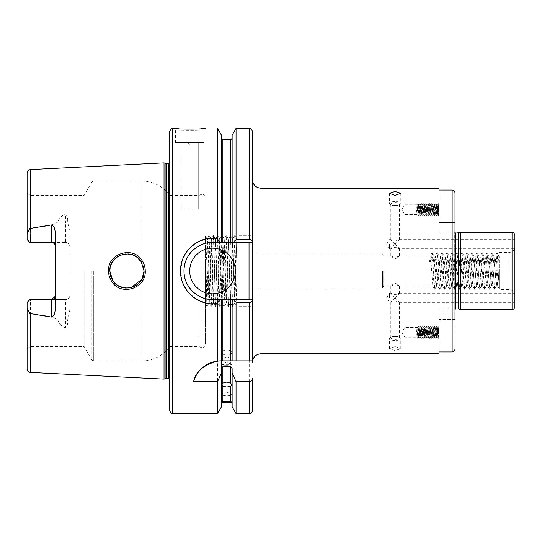 <?xml version="1.0" encoding="UTF-8"?>
<svg xmlns="http://www.w3.org/2000/svg" width="542" height="542" viewBox="0 0 542 542"><rect width="100%" height="100%" fill="white"/><g stroke="black" fill="none" stroke-linecap="round" stroke-linejoin="round"><path stroke-width="0.41" stroke-dasharray="2.71 2.03" d="M141.13 261.434L144.057 271C144.978 287.213 121.164 294.597 112.763 280.587L109.83 271C108.942 254.652 132.885 247.491 141.13 261.434M145.249 271C145.222 267.226 144.172 263.778 142.112 260.641C133.291 245.533 107.546 253.324 108.535 271C108.563 274.774 109.613 278.236 111.686 281.379C120.69 296.521 146.245 288.574 145.249 271M203.961 142.634L175.439 142.634L203.961 142.634L203.961 129.531C204.842 130.459 174.544 130.459 175.439 129.531L174.151 128.366M178.738 128.8L200.743 128.793M395.091 336.602A5.705 1.951 0 0 0 390.66 337.32A5.705 1.951 0 0 0 389.386 338.554A5.705 1.951 0 0 0 395.091 340.505A5.705 1.951 0 0 0 400.795 338.554A5.705 1.951 0 0 0 399.515 337.32A5.705 1.951 0 0 0 395.091 336.602M395.091 336.311A4.282 1.463 0 0 0 391.771 336.853A4.282 1.463 0 0 0 390.809 337.774A4.282 1.463 0 0 0 395.091 339.238A4.282 1.463 0 0 0 399.366 337.774A4.282 1.463 0 0 0 398.411 336.853A4.282 1.463 0 0 0 395.091 336.311M395.091 346.602L389.386 348.736L395.091 350.505L400.795 348.736L395.091 346.602M395.091 297.836L390.809 302.097L391.107 302.368L395.091 300.763L399.075 302.368L399.366 302.097L395.091 297.836M395.091 286.061L390.809 285.18L395.091 283.134L399.366 285.18L395.091 286.061M395.091 297.775L390.809 293.52L391.107 293.242L395.091 294.848L399.075 293.242L399.366 293.52L395.091 297.775M389.386 297.809L389.386 293.242L389.386 297.809M404.786 332.334L404.786 327.483L404.786 332.334M439.02 310.939L454.982 310.939L454.995 308.967L454.982 310.939L439.02 310.939L439.02 308.703L439.02 310.939M454.995 319.353L439.02 319.353L439.02 351.934L439.02 319.353L454.995 319.353L454.995 271L454.995 349.021L454.995 192.979L454.995 271L454.995 222.647L439.02 222.647L454.995 222.647M395.091 205.398A5.705 1.951 180 0 1 390.66 204.68A5.705 1.951 180 0 1 389.386 203.446A5.705 1.951 180 0 1 395.091 201.495A5.705 1.951 180 0 1 400.795 203.446A5.705 1.951 180 0 1 399.515 204.68A5.705 1.951 180 0 1 395.091 205.398M395.091 205.689A4.282 1.463 180 0 1 391.771 205.147A4.282 1.463 180 0 1 390.809 204.226A4.282 1.463 180 0 1 395.091 202.762A4.282 1.463 180 0 1 399.366 204.226A4.282 1.463 180 0 1 398.411 205.147A4.282 1.463 180 0 1 395.091 205.689M395.091 244.164L390.809 239.903L391.107 239.632L395.091 241.237L399.075 239.632L399.366 239.903L395.091 244.164M395.091 255.939L390.809 256.82L395.091 258.866L399.366 256.82L395.091 255.939M395.091 244.225L390.809 248.48L391.107 248.758L395.091 247.152L399.075 248.758L399.366 248.48L395.091 244.225M389.386 244.191L389.386 248.758L389.386 244.191M404.786 209.666L404.786 214.517L404.786 209.666M439.02 227.586L439.02 190.066L439.02 227.586M226.786 355.024A4.993 2.493 0 0 1 221.793 352.524A4.993 2.493 0 0 1 226.786 350.03A4.993 2.493 0 0 0 221.793 352.524A4.993 2.493 0 0 0 226.786 355.024A4.993 2.493 0 0 0 231.78 352.524A4.993 2.493 0 0 0 226.786 350.03A4.993 2.493 0 0 1 231.78 352.524A4.993 2.493 0 0 1 226.786 355.024M226.786 365.213A4.993 0.434 0 0 1 221.793 364.78A4.993 0.434 0 0 1 221.847 364.712A4.993 0.434 0 0 1 226.786 364.346A4.993 0.434 0 0 1 231.719 364.712A4.993 0.434 0 0 1 231.78 364.78A4.993 0.434 0 0 1 226.786 365.213M226.786 357.754A4.993 1.707 0 0 0 222.911 358.384A4.993 1.707 0 0 0 221.793 359.461A4.993 1.707 0 0 0 226.786 361.168A4.993 1.707 0 0 0 231.78 359.461A4.993 1.707 0 0 0 230.662 358.384A4.993 1.707 0 0 0 226.786 357.754M222.864 402.218L222.864 395.328L221.793 394.759L222.864 393.214L222.864 386.155L221.793 385.057L222.864 383.065L222.864 299.53L221.434 299.53L221.434 368.574M222.864 395.328L226.786 395.924L230.709 395.328L230.709 402.218M232.132 368.574L232.132 299.53L230.709 299.53L230.709 383.065L231.78 385.057L230.709 386.155L230.709 393.214L226.786 392.51L222.864 393.214M222.864 386.155L226.786 387.056L230.709 386.155M230.709 383.065L226.786 382.063L222.864 383.065M399.075 302.368L514.9 302.368L514.9 235.343M499.209 271L499.209 289.543L499.209 271M382.51 271L382.51 288.114L382.51 271M383.682 271L383.682 286.088L383.682 271M55.63 233.487L55.63 308.513M192.552 142.634L186.848 142.634L192.552 142.634L189.7 144.28L186.848 142.634M175.439 142.634L175.439 129.531C174.544 130.459 204.842 130.459 203.961 129.531L205.249 128.366M189.7 271A22.818 22.818 0 0 0 212.518 293.818A22.818 22.818 0 0 0 235.343 271A22.818 22.818 0 0 0 212.518 248.182A22.818 22.818 0 0 0 189.7 271M199.077 245.844A28.53 28.53 0 0 0 198.325 246.258M196.766 247.22A28.53 28.53 0 0 0 191.99 251.197M143.522 275.248L141.929 279.272L141.929 360.857L141.929 279.272L140.378 281.603M131.117 287.599L127.207 288.114M119.985 286.637L117.587 285.336M115.263 283.513L113.4 281.467M111.862 279.096L109.951 273.087M110.06 273.812L110.758 276.562M111.882 279.13L113.434 281.508M115.324 283.568L117.533 285.295M120.006 286.65L122.661 287.572M125.459 288.053L128.772 288.019M131.042 287.619L133.61 286.765M136.198 285.397L138.102 283.974M251.034 271L251.034 306.657L251.034 271M252.457 271L252.457 362.286L252.457 271M208.243 272.369L207.532 238.216L206.177 305.139L205.391 261.678L205.391 305.945L205.391 236.055L208.243 287.043L208.243 272.369L209.28 303.093L211.421 238.907L213.562 303.093L215.702 238.907L217.837 303.093L219.977 238.907L222.118 303.093L224.259 238.907L226.4 303.093L228.534 238.907L230.675 303.093L232.816 238.907L234.957 303.093L236.766 238.887L234.808 235.499L236.766 305.424L236.766 306.25L234.937 303.073M55.548 296.095L55.63 295.275M51.348 299.557L30.521 299.557L30.521 346.595L30.521 299.557L29.952 299.557L27.1 302.409L27.1 348.574L27.1 302.409L29.952 299.557L65.609 299.557L29.952 299.557L27.1 302.409L27.1 369M69.891 295.275A4.282 4.282 0 0 1 65.609 299.557L65.609 327.93C67.316 325.966 67.974 323.438 67.581 320.356L69.891 309.706L69.891 295.275C69.694 297.822 68.265 299.245 65.609 299.557A4.282 4.282 0 0 0 69.891 295.275L69.891 232.294L67.581 221.644C67.974 218.555 67.316 216.028 65.609 214.07L65.609 221.874L57.967 221.874C59.003 218.277 61.551 215.675 65.609 214.07M84.145 271L84.145 346.595L84.145 271M169.734 131.218L169.734 410.782M199.212 271L199.212 346.595L199.212 271M205.391 271L205.391 344.17L205.391 271M208.243 287.043L208.975 303.073L211.095 238.907L213.236 303.093L215.398 238.927L217.532 303.073L219.673 238.927L221.813 303.073L223.934 238.907L226.068 303.093L228.209 238.907L230.37 303.073L232.491 238.907L234.652 303.073L236.766 238.907L236.766 305.424L236.766 242.552M228.351 306.501L226.373 303.073L224.117 306.501L226.217 235.499L228.372 306.515L230.492 235.499L232.653 306.515L234.808 235.499M215.52 306.501L213.541 303.073L211.278 306.501L213.399 235.485L215.52 306.501L217.674 235.485L219.795 306.501L221.956 235.485L224.117 306.501M230.492 235.499L228.514 238.927L226.251 235.499M226.217 235.499L224.239 238.927L221.976 235.499M213.379 235.499L211.4 238.927L209.137 235.499L211.278 306.501M236.766 271L236.766 306.657L236.766 271M164.03 379.115L164.03 162.885M27.1 173L27.1 234.151C27.08 231.603 28.164 229.652 30.352 228.304C39.458 226.536 50.481 227.01 57.967 221.874M460.7 309.509L460.7 232.491M181.143 142.512L198.257 142.512L198.257 209.07L181.143 209.07L181.143 142.512L181.143 209.07M217.518 128.366L217.362 238.643M215.072 238.372L213.128 238.27M207.606 238.656L196.949 242.416L188.264 249.699L182.559 259.625L180.574 271L182.451 282.07L187.85 291.799L196.116 299.089L206.333 303.113M435.876 203.413L436.703 204.849L437.448 213.419C437.611 215.669 437.767 214.415 437.909 209.666C438.132 202.41 438.342 202.41 438.539 209.666L438.878 215.906L437.448 208.629L437.59 214.659L438.824 215.926L437.821 203.413L436.825 215.926L435.822 203.413L434.826 215.926L433.83 203.413L432.828 215.926L431.832 203.413L430.856 215.946L429.86 203.392L428.858 215.946L427.862 203.392L426.866 215.946L425.863 203.392L424.867 215.946L423.871 203.392L422.868 215.946L421.872 203.392L420.877 215.946L419.874 203.392L418.878 215.946L417.875 203.392L417.022 215.323L417.848 214.036L416.195 214.036L417.022 215.323M439.02 209.666L439.02 216.089L439.02 209.666M437.448 208.629L436.994 204.849L435.992 214.49L434.996 204.849L433.993 214.49L432.997 204.849L432.028 214.517L431.032 204.822L430.036 214.517L429.034 204.822L428.038 214.517L427.042 204.822L426.039 214.517L425.043 204.822L424.04 214.517L423.045 204.822L422.049 214.517L421.046 204.822L420.05 214.517L419.054 204.822L418.051 214.517L417.055 204.822L416.195 214.036M436.703 204.849L435.673 214.517L434.677 204.822L433.681 214.517L432.679 204.822L431.683 214.517L430.68 204.822L429.684 214.517L428.688 204.822L427.719 214.49L426.689 204.822L425.721 214.49L424.691 204.822L423.729 214.49L422.692 204.822L421.73 214.49L420.7 204.822L419.732 214.49L418.702 204.822L417.848 214.036M514.9 247.755L514.9 244.191L514.9 248.758L399.075 248.758M439.02 353.73L439.02 351.934L452.143 351.934C453.891 351.744 454.84 350.776 454.995 349.021M439.02 332.334L439.02 325.911L439.02 332.334M439.02 325.911L437.448 333.371L437.448 328.581C437.611 326.331 437.767 327.585 437.909 332.334C438.132 339.59 438.342 339.59 438.539 332.334L438.742 326.216L437.821 338.587L436.825 326.074L435.822 338.587L434.826 326.074L433.83 338.587L432.828 326.074L431.832 338.587L430.856 326.054L429.86 338.608L428.858 326.054L427.862 338.608L426.866 326.054L425.863 338.608L424.867 326.054L423.871 338.608L422.868 326.054L421.872 338.608L420.877 326.054L419.874 338.608L418.878 326.054L417.875 338.608L417.022 326.677L417.848 327.964L416.195 327.964L417.022 326.677M439.02 338.75L438.241 337.944L437.868 338.587M437.909 332.334C438.132 339.59 438.342 339.59 438.539 332.334M435.876 338.587L436.703 337.151L437.59 327.341L438.803 326.135M437.448 333.371L436.994 337.151L435.992 327.51L434.996 337.151L433.993 327.51L432.997 337.151L432.028 327.483L431.032 337.178L430.036 327.483L429.034 337.178L428.038 327.483L427.042 337.178L426.039 327.483L425.043 337.178L424.04 327.483L423.045 337.178L422.049 327.483L421.046 337.178L420.05 327.483L419.054 337.178L418.051 327.483L417.055 337.178L416.195 327.964M436.703 337.151L435.673 327.483L434.677 337.178L433.681 327.483L432.679 337.178L431.683 327.483L430.68 337.178L429.684 327.483L428.688 337.178L427.719 327.51L426.689 337.178L425.721 327.51L424.691 337.178L423.729 327.51L422.692 337.178L421.73 327.51L420.7 337.178L419.732 327.51L418.702 337.178L417.848 327.964M433.329 261.59L434.047 255.912L434.542 258.791L436.54 286.088L439.034 255.912L441.534 286.088L444.027 255.912L446.527 286.088L449.02 255.912L451.52 286.088L454.013 255.912L456.506 286.088L459.006 255.912L461.499 286.088L463.999 255.912L466.493 286.088L468.993 255.912L471.486 286.088L473.979 255.912L476.479 286.088L478.972 255.912L481.472 286.088L483.965 255.912L486.459 286.088L488.959 255.912L491.452 286.088L493.952 255.912L496.445 286.088L497.692 271C498.2 259.408 498.708 254.665 499.209 256.759L499.209 287.511L499.209 256.759L497.075 252.674L494.575 289.326L492.082 252.674L489.582 289.326L487.089 252.674L484.595 289.326L482.095 252.674L479.602 289.326L477.102 252.674L474.609 289.326L472.109 252.674L469.616 289.326L467.123 252.674L464.623 289.326L462.13 252.674L459.63 289.326L457.191 252.721L454.636 289.326L452.204 252.721L449.65 289.326L447.211 252.721L444.657 289.326L442.218 252.721L439.664 289.326L437.225 252.721L434.731 289.279L432.231 252.721L431.466 259.571L433.329 261.59L429.596 261.59L430.233 255.973L430.802 258.791L432.801 286.088L435.301 255.912L437.794 286.088L440.287 255.912L442.787 286.088L445.28 255.912L447.78 286.088L450.273 255.912L452.773 286.088L455.266 255.912L457.76 286.088L460.26 255.912L462.753 286.088L465.253 255.912L467.746 286.088L470.246 255.912L472.739 286.088L475.232 255.912L477.732 286.088L480.158 255.973L482.726 286.088L485.151 255.973L487.712 286.088L490.144 255.973L492.637 286.027L495.131 255.973L497.631 286.027L498.2 283.209L499.209 266.088M439.02 188.27L439.02 190.066L452.143 190.066L452.143 351.934M514.9 294.245L514.9 297.809M399.075 293.242L514.9 293.242L514.9 271L514.9 306.657M454.995 192.979C454.84 191.224 453.884 190.249 452.143 190.066M514.9 244.191L514.9 239.632L514.9 244.191M439.02 203.25L438.241 204.056L437.868 203.413M437.909 209.666C438.132 202.41 438.342 202.41 438.539 209.666M497.631 286.027L499.209 288.757L499.209 287.511L497.129 252.721M230.709 393.214L231.78 394.759L230.709 395.328M230.709 299.53L222.864 299.53M65.609 327.93C61.558 326.331 59.01 323.73 57.967 320.126C50.42 314.977 39.471 315.471 30.352 313.696C28.164 312.341 27.08 310.397 27.1 307.849M206.685 303.181L217.518 303.33L217.518 413.634M221.434 360.857L221.434 299.53L219.435 299.53L252.457 299.53L252.457 242.47C252.497 240.709 251.542 239.605 249.605 239.164L236.048 239.164L234.408 242.47L252.457 242.47L252.457 131.218M252.457 360.857L252.457 299.53L232.132 299.53L232.132 360.857L221.082 360.857M236.048 128.366L236.048 239.164M232.132 135.148L232.132 242.47L232.132 138.352L232.132 242.47L219.435 242.47L221.434 242.47L221.434 135.148M230.709 139.782L230.709 242.47L252.457 242.47L212.518 242.47A28.53 28.53 0 0 0 183.995 271A28.53 28.53 0 0 0 212.518 299.53C197.302 299.929 183.596 286.23 183.995 271.007C183.596 255.763 197.268 242.084 212.518 242.47L219.435 242.47L217.518 238.67M232.132 242.47L234.408 242.47M222.864 139.782L222.864 242.47L221.434 242.47M234.408 299.53L236.048 302.836L236.048 413.634M236.048 302.836L249.605 302.836C251.542 302.402 252.491 301.298 252.457 299.53L212.518 299.53L219.435 299.53L217.518 303.33M221.434 299.53L221.434 406.852M232.132 299.53L232.132 406.852M67.581 221.644A4.282 2.046 0 0 1 65.609 221.874L65.609 242.443L29.952 242.443L27.1 239.591L27.1 193.426L27.1 234.151M454.995 233.033L454.982 231.061L454.995 233.033M69.891 309.706L69.891 232.294M205.391 261.678L205.391 237.958M169.734 271L169.734 195.405L169.734 271M143.887 268.608L144.057 271L141.929 262.728L143.515 266.725M110.053 268.236L110.751 265.451M112.031 262.592L113.197 260.797M115.595 258.188L117.621 256.644M120.507 255.14L122.709 254.415M125.778 253.927L128.488 253.954M131.062 254.388L133.4 255.153M136.259 256.644L138.366 258.256M140.378 260.397L141.929 262.728L133.867 255.35M131.103 254.394L123.393 254.259L116.401 257.518L111.564 263.493L109.83 271M65.609 242.443C68.265 242.748 69.688 244.178 69.891 246.725A4.282 4.282 0 0 0 65.609 242.443L29.952 242.443L27.1 239.591L29.952 242.443M30.521 242.443L30.521 195.405L30.521 242.443L51.348 242.443M54.417 243.744L53.78 243.202M189.09 287.274A28.53 28.53 0 0 0 189.598 287.978M249.035 242.47L249.035 299.53M236.048 360.857L252.348 360.857M198.257 142.512L198.257 209.07M205.391 246.21L206.997 306.501L209.137 235.499M429.596 261.59L431.466 259.571M439.02 231.061L454.982 231.061L439.02 231.061L439.02 233.297L439.02 231.061M509.195 271L509.195 252.457L509.195 271M91.883 271L91.883 360.003L91.883 271M93.366 271L93.366 360.857L93.366 271M261.014 353.73L261.014 188.27M512.048 232.491L512.048 309.509M172.586 413.634L172.586 128.366M169.998 271L169.998 380.498L169.998 271M168.305 378.546L168.305 163.454M166.38 378.546L166.38 163.454M165.94 378.607L165.94 163.393M30.352 228.304L30.352 169.578M458.715 308.981L458.715 233.019M458.424 308.94L458.424 233.06M455.849 308.94L455.849 233.06M454.995 309.326L454.718 231.759L454.819 310.939M30.352 372.422L30.352 313.696M249.605 128.366L249.605 239.164M249.605 302.836L249.605 413.634M141.929 262.728L141.929 181.143L141.929 262.728M67.581 320.356A4.282 2.046 0 0 0 65.609 320.126L57.967 320.126M391.771 336.853L390.66 337.32M389.386 348.736L389.386 338.554M390.809 337.774L390.809 302.097M390.809 293.52L390.809 285.18M391.107 293.242L389.386 293.242L386.642 297.809L389.386 302.368L391.107 302.368M418.051 327.483L404.786 327.483L401.873 332.334L404.786 337.178L417.055 337.178M439.02 308.703L454.873 308.703L439.02 308.703M391.771 205.147L390.66 204.68M389.386 193.264L389.386 203.446M390.809 204.226L390.809 239.903M390.809 248.48L390.809 256.82M391.107 239.632L389.386 239.632L386.642 244.191L389.386 248.758L391.107 248.758M417.055 204.822L404.786 204.822L401.873 209.666L404.786 214.517L418.051 214.517M221.793 385.057L221.793 352.524L221.793 385.057M231.719 364.712L226.786 361.907L221.847 364.712M221.793 402.205L221.793 364.78M230.662 358.384L226.786 356.751L222.911 358.384M221.793 394.759L221.793 359.461M499.209 252.457L509.195 252.457C512.657 252.118 514.561 250.221 514.9 246.752M514.9 295.248C514.561 291.779 512.657 289.882 509.195 289.543L499.209 289.543M432.801 286.088L383.682 286.088L382.51 288.114L252.457 288.114L251.034 289.543M206.19 305.146L205.391 305.945M207.545 238.209L205.391 236.055M27.1 348.574L30.521 346.595L84.145 346.595L91.883 360.003L93.366 360.857L141.929 360.857C153.488 360.566 162.756 355.816 169.734 346.595L199.212 346.595C202.349 348.547 204.409 347.74 205.391 344.17M251.034 306.657L236.766 306.657M169.734 379.312L169.734 382.408M419.698 214.517L420.05 214.517M421.696 214.517L422.049 214.517M423.695 214.517L424.04 214.517M425.694 214.517L426.039 214.517M427.685 214.517L428.038 214.517M429.684 214.517L430.036 214.517M431.683 214.517L432.028 214.517M433.681 214.517L434.027 214.517M435.673 214.517L436.025 214.517M418.702 204.822L419.054 204.822M420.7 204.822L421.046 204.822M422.692 204.822L423.045 204.822M424.691 204.822L425.043 204.822M426.689 204.822L427.042 204.822M428.688 204.822L429.034 204.822M430.68 204.822L431.032 204.822M432.679 204.822L433.031 204.822M434.677 204.822L435.03 204.822M436.676 204.822L437.021 204.822M418.702 337.178L419.054 337.178M420.7 337.178L421.046 337.178M422.692 337.178L423.045 337.178M424.691 337.178L425.043 337.178M426.689 337.178L427.042 337.178M428.688 337.178L429.034 337.178M430.68 337.178L431.032 337.178M432.679 337.178L433.031 337.178M434.677 337.178L435.03 337.178M436.676 337.178L437.021 337.178M419.698 327.483L420.05 327.483M421.696 327.483L422.049 327.483M423.695 327.483L424.04 327.483M425.694 327.483L426.039 327.483M427.685 327.483L428.038 327.483M429.684 327.483L430.036 327.483M431.683 327.483L432.028 327.483M433.681 327.483L434.027 327.483M435.673 327.483L436.025 327.483M497.698 286.088L496.445 286.088M492.705 286.088L491.452 286.088M487.712 286.088L486.459 286.088M482.726 286.088L481.472 286.088M477.732 286.088L476.479 286.088M472.739 286.088L471.486 286.088M467.746 286.088L466.493 286.088M462.753 286.088L461.499 286.088M457.76 286.088L456.506 286.088M452.773 286.088L451.52 286.088M447.78 286.088L446.527 286.088M442.787 286.088L441.534 286.088M437.794 286.088L436.54 286.088M495.205 255.912L493.952 255.912M490.212 255.912L488.959 255.912M485.219 255.912L483.965 255.912M480.226 255.912L478.972 255.912M475.232 255.912L473.979 255.912M470.246 255.912L468.993 255.912M465.253 255.912L463.999 255.912M460.26 255.912L459.006 255.912M455.266 255.912L454.013 255.912M450.273 255.912L449.02 255.912M445.28 255.912L444.027 255.912M440.287 255.912L439.034 255.912M435.301 255.912L434.047 255.912M430.307 255.912L383.682 255.912L382.51 253.886L252.457 253.886L251.034 252.457M399.075 239.632L514.9 239.632M454.995 232.674L454.711 271L454.819 231.061M169.734 162.688L169.734 159.592M251.034 235.343L236.766 235.343M27.1 193.426L30.521 195.405L84.145 195.405L91.883 181.997L93.366 181.143L141.929 181.143C153.488 181.435 162.756 186.184 169.734 195.405L199.212 195.405C202.349 193.453 204.409 194.26 205.391 197.83M234.652 303.073L232.674 306.501M232.511 238.927L230.533 235.499M230.37 303.073L228.392 306.501M221.813 303.073L219.835 306.501M219.673 238.927L217.694 235.499M217.532 303.073L215.553 306.501M215.398 238.927L213.419 235.499M208.975 303.073L206.997 306.501M206.963 306.501L206.177 305.139M209.097 235.499L207.532 238.216M211.238 306.501L209.259 303.073M217.66 235.499L215.675 238.927M219.795 306.501L217.816 303.073M221.935 235.499L219.957 238.927M224.076 306.501L222.098 303.073M232.633 306.501L230.655 303.073M234.774 235.499L232.796 238.927M231.78 385.057L231.78 352.524L231.78 385.057M231.78 394.759L231.78 359.461M231.78 402.205L231.78 364.78M434.115 255.973L432.231 252.721M436.608 286.027L434.731 289.279M439.108 255.973L437.225 252.721M441.601 286.027L439.718 289.279M444.101 255.973L442.218 252.721M446.594 286.027L444.711 289.279M449.094 255.973L447.211 252.721M451.588 286.027L449.704 289.279M454.081 255.973L452.204 252.721M456.581 286.027L454.697 289.279M459.074 255.973L457.191 252.721M461.574 286.027L459.691 289.279M464.067 255.973L462.184 252.721M466.56 286.027L464.684 289.279M469.06 255.973L467.177 252.721M471.554 286.027L469.677 289.279M474.054 255.973L472.17 252.721M476.547 286.027L474.663 289.279M479.047 255.973L477.163 252.721M481.54 286.027L479.656 289.279M484.033 255.973L482.156 252.721M486.533 286.027L484.65 289.279M489.026 255.973L487.143 252.721M491.526 286.027L489.643 289.279M494.019 255.973L492.136 252.721M496.519 286.027L494.636 289.279M497.014 252.721L495.131 255.973M494.521 289.279L492.637 286.027M492.021 252.721L490.144 255.973M489.528 289.279L487.644 286.027M487.028 252.721L485.151 255.973M484.534 289.279L482.651 286.027M482.041 252.721L480.158 255.973M479.541 289.279L477.658 286.027M477.048 252.721L475.165 255.973M474.548 289.279L472.671 286.027M472.055 252.721L470.171 255.973M469.562 289.279L467.678 286.027M467.062 252.721L465.178 255.973M464.569 289.279L462.685 286.027M462.069 252.721L460.185 255.973M459.575 289.279L457.692 286.027M457.075 252.721L455.199 255.973M454.582 289.279L452.699 286.027M452.089 252.721L450.206 255.973M449.589 289.279L447.706 286.027M447.096 252.721L445.212 255.973M444.596 289.279L442.719 286.027M442.103 252.721L440.219 255.973M439.603 289.279L437.726 286.027M437.109 252.721L435.226 255.973M434.616 289.279L432.733 286.027M432.116 252.721L430.233 255.973M439.02 233.297L454.873 233.297L439.02 233.297M437.611 214.646L436.872 215.926M434.874 215.926L435.707 214.49M433.878 203.413L434.711 204.849M432.882 215.926L433.708 214.49M431.879 203.413L432.712 204.849M430.883 215.926L431.717 214.49M429.881 203.413L430.714 204.849M428.885 215.926L429.718 214.49M427.889 203.413L428.715 204.849M426.886 215.926L427.719 214.49M425.89 203.413L426.723 204.849M424.894 215.926L425.721 214.49M423.891 203.413L424.725 204.849M422.896 215.926L423.729 214.49M421.9 203.413L422.726 204.849M420.897 215.926L421.73 214.49M419.901 203.413L420.728 204.849M418.898 215.926L419.732 214.49M417.902 203.413L418.736 204.849M436.994 204.849L437.821 203.413M435.992 214.49L436.825 215.926M434.996 204.849L435.822 203.413M433.993 214.49L434.826 215.926M432.997 204.849L433.83 203.413M432.001 214.49L432.828 215.926M430.998 204.849L431.832 203.413M430.002 214.49L430.836 215.926M429.007 204.849L429.833 203.413M428.004 214.49L428.837 215.926M427.008 204.849L427.841 203.413M426.005 214.49L426.839 215.926M425.009 204.849L425.843 203.413M424.013 214.49L424.84 215.926M423.011 204.849L423.844 203.413M422.015 214.49L422.848 215.926M421.019 204.849L421.845 203.413M420.016 214.49L420.849 215.926M419.02 204.849L419.854 203.413M418.024 214.49L418.851 215.926M417.022 204.849L417.855 203.413M399.366 248.48L399.366 256.82M399.366 204.226L399.366 239.903M400.795 193.264L400.795 203.446M398.411 205.147L399.515 204.68M437.611 327.354L436.872 326.074M434.874 326.074L435.707 327.51M433.878 338.587L434.711 337.151M432.882 326.074L433.708 327.51M431.879 338.587L432.712 337.151M430.883 326.074L431.717 327.51M429.881 338.587L430.714 337.151M428.885 326.074L429.718 327.51M427.889 338.587L428.715 337.151M426.886 326.074L427.719 327.51M425.89 338.587L426.723 337.151M424.894 326.074L425.721 327.51M423.891 338.587L424.725 337.151M422.896 326.074L423.729 327.51M421.9 338.587L422.726 337.151M420.897 326.074L421.73 327.51M419.901 338.587L420.728 337.151M418.898 326.074L419.732 327.51M417.902 338.587L418.736 337.151M436.994 337.151L437.821 338.587M435.992 327.51L436.825 326.074M434.996 337.151L435.822 338.587M433.993 327.51L434.826 326.074M432.997 337.151L433.83 338.587M432.001 327.51L432.828 326.074M430.998 337.151L431.832 338.587M430.002 327.51L430.836 326.074M429.007 337.151L429.833 338.587M428.004 327.51L428.837 326.074M427.008 337.151L427.841 338.587M426.005 327.51L426.839 326.074M425.009 337.151L425.843 338.587M424.013 327.51L424.84 326.074M423.011 337.151L423.844 338.587M422.015 327.51L422.848 326.074M421.019 337.151L421.845 338.587M420.016 327.51L420.849 326.074M419.02 337.151L419.854 338.587M418.024 327.51L418.851 326.074M417.022 337.151L417.855 338.587M399.366 293.52L399.366 285.18M399.366 337.774L399.366 302.097M400.795 348.736L400.795 338.554M398.411 336.853L399.515 337.32"/><path stroke-width="0.81" d="M131.117 287.599L141.929 279.272L144.057 271L141.13 261.427C132.878 247.491 108.942 254.652 109.83 271L112.763 280.587C121.171 294.591 144.971 287.219 144.057 271L143.522 275.248M108.535 271C107.546 253.331 133.278 245.533 142.106 260.641C144.172 263.771 145.222 267.226 145.249 271C146.232 288.574 120.69 296.521 111.686 281.379C109.613 278.236 108.563 274.78 108.535 271M200.743 128.793L205.249 128.366C206.197 129.308 173.189 129.308 174.151 128.366L176.861 128.644M176.997 128.657L178.738 128.8M395.091 195.398L389.386 193.264L395.091 191.495L400.795 193.264L395.091 195.398M232.132 372.882L236.048 381.764L236.048 413.634L232.132 406.852L232.132 368.574L230.709 366.629L222.864 366.629L222.864 383.065L221.793 385.057L222.864 386.155L222.864 401.419C221.441 402.164 221.441 402.347 222.864 401.954L221.434 403.648M222.864 383.065L226.786 382.063L230.709 383.065L230.709 366.629M232.132 403.648L230.709 401.954L222.864 401.954C221.441 402.347 221.441 402.164 222.864 401.419L230.709 401.419L230.709 386.155L226.786 387.056L222.864 386.155M53.78 243.202L51.348 242.443L51.348 224.903C52.994 225.54 54.058 226.752 54.546 228.528L55.63 233.487L55.63 308.513L54.546 313.472C54.058 315.248 52.994 316.453 51.348 317.097L51.348 299.557A4.282 4.282 0 0 0 55.63 295.275M51.348 224.903L29.722 228.528L27.1 234.151L27.1 239.591L29.952 242.443L30.521 242.443M51.348 242.443A4.282 4.282 0 0 1 55.63 246.725A4.282 4.282 0 0 0 51.348 242.443L29.952 242.443M55.548 296.095L51.348 299.557L29.952 299.557L27.1 302.409L27.1 307.849L29.722 313.472L51.348 317.097M189.7 271A22.818 22.818 0 0 0 212.518 293.818A22.818 22.818 0 0 0 235.343 271A22.818 22.818 0 0 0 212.518 248.182A22.818 22.818 0 0 0 189.7 271M217.518 361.08L221.082 360.857A28.53 28.53 0 0 0 193.589 381.764C195.547 371.785 203.521 364.888 217.518 361.08L217.518 303.33C198.819 306.935 180.019 290.444 180.574 271C180.012 251.535 198.833 235.072 217.518 238.67L219.435 242.47L212.518 242.47A28.53 28.53 0 0 0 199.077 245.844M198.325 246.258A28.53 28.53 0 0 0 196.766 247.22M191.99 251.197A28.53 28.53 0 0 0 189.09 287.274M232.132 242.47L234.11 242.47L236.048 239.659L236.048 128.366L232.132 135.148L232.132 242.47L230.709 242.47L230.709 139.782L222.864 139.782L222.864 242.47L230.709 242.47L212.518 242.47C197.274 242.084 183.602 255.756 183.995 271C183.589 286.223 197.295 299.936 212.518 299.53L219.435 299.53L217.518 303.33M127.207 288.114L119.985 286.637M117.587 285.336L115.263 283.513M113.4 281.467L111.862 279.096M109.951 273.087L110.06 273.812M110.758 276.562L111.882 279.13M113.434 281.508L115.324 283.568M117.533 285.295L120.006 286.65M122.661 287.572L125.459 288.053M128.772 288.019L131.042 287.619M133.61 286.765L136.198 285.397M138.102 283.974L140.378 281.603M514.9 235.343L514.9 306.657C513.47 310.613 512.82 308.974 512.048 309.509L512.048 232.491C512.82 233.026 513.47 231.387 514.9 235.343M172.586 413.634C171.889 414.359 170.94 413.404 169.734 410.782L169.734 131.218C170.94 128.596 171.889 127.641 172.586 128.366L172.586 413.634L217.518 413.634L217.518 381.764L221.434 372.882L221.434 368.574L222.864 366.629M165.94 163.393L166.38 163.454L166.38 378.546L165.94 378.607L165.94 163.393L164.03 162.885L164.03 379.115L30.352 372.422C28.367 372.144 27.283 370.999 27.1 369L27.1 307.849M454.995 309.326L455.849 308.94L455.849 233.06L460.7 232.491L460.7 309.509L512.048 309.509M217.518 238.67L217.518 128.366L221.434 135.148L221.434 242.47M217.362 238.643L215.072 238.372M213.128 238.27L207.606 238.656M514.9 297.809L514.9 302.368M252.457 362.286C252.965 357.083 255.817 354.231 261.014 353.73L261.014 188.27L439.02 188.27L439.02 190.066L452.143 190.066C453.891 190.249 454.84 191.224 454.995 192.979L454.995 319.353M261.014 353.73L439.02 353.73L439.02 351.934L452.143 351.934L452.143 190.066M230.709 401.954C232.125 402.347 232.125 402.164 230.709 401.419C232.125 402.164 232.125 402.347 230.709 401.954M230.709 386.155L231.78 385.057L230.709 383.065M206.333 303.113L206.685 303.181M193.589 381.764L217.518 381.764M236.048 239.659L249.605 239.659C251.447 239.889 252.396 240.689 252.457 242.05L252.457 299.95C252.403 301.311 251.454 302.111 249.605 302.341L236.048 302.341L234.11 299.53L232.132 299.53L232.132 360.857L236.048 360.857L236.048 302.341M252.457 299.95L252.457 360.857L221.082 360.857M221.434 360.857L221.434 299.53L212.518 299.53A28.53 28.53 0 0 1 189.598 287.978M230.709 360.857L230.709 299.53L222.864 299.53L222.864 360.857M230.709 299.53L232.132 299.53M221.434 299.53L222.864 299.53M249.605 239.659L249.605 128.366C250.282 127.627 251.231 128.576 252.457 131.218L252.457 242.05M236.048 381.764L249.605 381.764C251.502 381.338 252.457 380.105 252.457 378.072L252.457 410.782L252.457 378.072M217.518 413.634L221.434 406.852L221.434 372.882M27.1 234.151L27.1 173C28.557 168.515 29.309 170.269 30.352 169.578L30.352 228.304M454.995 222.647L454.995 192.979M454.995 349.021C454.84 350.776 453.891 351.744 452.143 351.934M143.515 266.725L143.887 268.608M109.83 271L110.053 268.236M110.751 265.451L112.031 262.592M113.197 260.797L115.595 258.188M117.621 256.644L120.507 255.14M122.709 254.415L125.778 253.927M128.488 253.954L131.062 254.388M133.4 255.153L136.259 256.644M138.366 258.256L140.378 260.397M133.867 255.35L131.103 254.394M55.63 246.725L54.417 243.744M252.457 242.47L234.11 242.47M234.11 299.53L252.457 299.53M249.035 299.53L249.035 242.47M166.38 163.454L168.305 163.454L168.305 378.546L169.734 379.312M458.715 233.019L458.715 308.981L460.7 309.509M458.424 233.06L458.715 308.981M30.352 313.696L30.352 372.422M249.605 360.857L249.605 302.341M236.048 413.634L249.605 413.634L249.605 381.764M30.352 169.578L164.03 162.885M460.7 232.491L512.048 232.491M172.586 128.366L174.151 128.366M230.709 402.218L222.864 402.218M236.048 128.366L249.605 128.366M230.709 139.782L232.132 138.352M222.864 139.782L221.434 138.352M249.605 413.634C250.377 413.065 250.966 414.806 252.457 410.782M455.849 233.06L454.995 232.674M455.849 308.94L458.424 308.94M165.94 378.607L164.03 379.115M166.38 378.546L168.305 378.546M168.305 163.454L169.734 162.688M261.014 188.27C255.817 187.769 252.965 184.917 252.457 179.714"/></g></svg>
